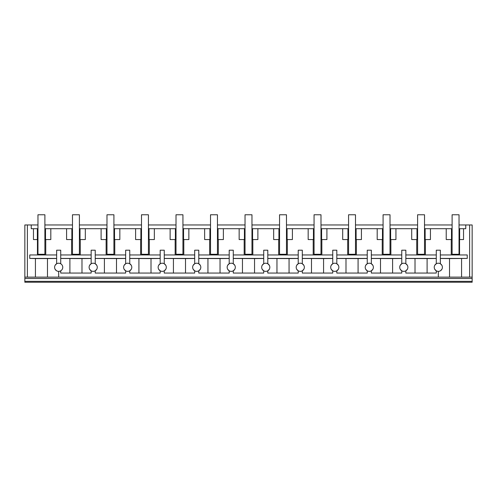 <?xml version="1.0" encoding="UTF-8"?>
<svg xmlns="http://www.w3.org/2000/svg" width="497" height="497" viewBox="0 0 497 497"><rect width="100%" height="100%" fill="white"/><g stroke="black" fill="none" stroke-linecap="round" stroke-linejoin="round"><path stroke-width="0.75" d="M24.85 281.345L24.85 282.234L472.15 282.234L472.15 281.345L24.85 281.345L24.85 278.494L472.15 278.494L472.15 281.345M24.85 277.133L27.385 277.133L27.385 224.961L24.85 224.961L24.85 278.494M47.47 258.577L35.43 258.577L35.43 277.133L47.47 277.133L47.47 258.577L56.646 258.477M459.035 224.961L472.15 224.961L472.15 277.133L47.47 277.133M55.111 269.256L56.465 270.71M55.124 265.292L56.565 263.801M56.646 254.955L29.777 254.955L29.739 258.409L56.646 258.409M29.739 258.409L35.43 258.577M27.385 224.961L31.236 224.961L31.236 228.695L37.35 228.695L37.35 239.566L33.467 239.566L33.467 228.695M56.646 263.752L56.646 250.196L60.721 250.196L60.721 263.752C62.026 264.559 62.703 265.74 62.759 267.287A4.075 4.075 0 0 0 58.677 263.211A4.075 4.075 0 0 0 54.608 267.287A4.075 4.075 0 0 0 58.677 271.362A4.075 4.075 0 0 0 62.759 267.287C62.703 268.834 62.026 270.008 60.721 270.815L60.721 273.058L91.156 273.058L91.156 270.815L89.64 269.281M37.35 228.695L37.965 228.695M37.35 239.566L37.965 239.566M44.892 239.566L45.507 239.566L45.507 228.695L50.812 228.695L50.812 239.566L45.507 239.566M44.892 228.695L45.507 228.695M37.449 254.955L37.449 239.566M27.385 277.133L35.43 277.133M45.755 239.566L45.755 254.955M71.611 254.955L71.611 239.566M50.812 228.695L66.586 228.695L66.586 239.566L72.475 239.566M424.525 228.695L446.225 228.695L446.225 239.566L452.108 239.566M452.108 228.695L446.225 228.695M459.035 228.695L465.764 228.695L465.764 224.961M72.475 228.695L66.586 228.695M79.402 228.695L101.102 228.695L101.102 239.566L106.985 239.566M106.985 228.695L101.102 228.695M113.919 228.695L135.613 228.695L135.613 239.566L141.496 239.566M141.496 228.695L135.613 228.695M148.429 228.695L170.123 228.695L170.123 239.566L176.013 239.566M176.013 228.695L170.123 228.695M182.939 228.695L204.64 228.695L204.64 239.566L210.523 239.566M210.523 228.695L204.64 228.695M217.45 228.695L239.15 228.695L239.15 239.566L245.033 239.566M245.033 228.695L239.15 228.695M251.967 228.695L273.661 228.695L273.661 239.566L279.55 239.566M279.55 228.695L273.661 228.695M286.477 228.695L308.171 228.695L308.171 239.566L314.061 239.566M314.061 228.695L308.171 228.695M320.987 228.695L342.688 228.695L342.688 239.566L348.571 239.566M348.571 228.695L342.688 228.695M355.504 228.695L377.198 228.695L377.198 239.566L383.081 239.566M383.081 228.695L377.198 228.695M390.015 228.695L411.709 228.695L411.709 239.566L417.598 239.566M417.598 228.695L411.709 228.695M31.236 224.961L37.965 224.961M44.892 224.961L72.475 224.961M79.402 224.961L106.985 224.961M113.919 224.961L141.496 224.961M148.429 224.961L176.013 224.961M182.939 224.961L210.523 224.961M217.45 224.961L245.033 224.961M251.967 224.961L279.55 224.961M286.477 224.961L314.061 224.961M320.987 224.961L348.571 224.961M355.504 224.961L383.081 224.961M390.015 224.961L417.598 224.961M424.525 224.961L452.108 224.961M472.15 277.133L472.15 278.494M469.615 277.133L469.615 224.961M440.354 254.955L467.223 254.955L467.261 258.409L449.53 258.577L449.53 277.133M461.57 277.133L461.57 258.577M459.65 228.695L459.65 239.566L463.533 239.566L463.533 228.695M459.551 254.955L459.551 239.566M438.317 271.362L438.317 277.133L438.317 271.362A4.075 4.075 0 0 0 442.392 267.287A4.075 4.075 0 0 0 438.317 263.211A4.075 4.075 0 0 0 434.241 267.287A4.075 4.075 0 0 0 438.317 271.362M440.354 258.477L449.53 258.577M441.876 265.292L440.435 263.801M441.889 269.256L440.535 270.71M440.354 258.409L467.261 258.409M459.035 239.566L459.65 239.566M451.245 254.955L451.245 239.566M459.035 247.276L459.035 254.278L452.108 254.278L452.108 214.766L459.035 214.766L459.035 254.278M440.354 263.752L440.354 250.196L436.279 250.196L436.279 263.752L434.763 265.292M434.763 269.281L436.279 270.815L436.279 273.058L405.844 273.058L405.844 270.815L407.36 269.281M430.445 228.695L430.445 239.566L424.525 239.566M425.389 239.566L425.389 254.955M451.493 228.695L451.493 239.566M89.64 265.292L91.156 263.752L91.156 250.196L95.231 250.196L95.231 263.752L96.747 265.292M97.269 267.287A4.075 4.075 0 0 0 93.194 263.211A4.075 4.075 0 0 0 89.118 267.287A4.075 4.075 0 0 0 93.194 271.362A4.075 4.075 0 0 0 97.269 267.287M96.747 269.281L95.231 270.815L95.231 273.058L125.666 273.058L125.666 270.815L124.151 269.281M58.683 277.133L58.683 271.362M403.8 271.362A4.075 4.075 0 0 0 407.882 267.287A4.075 4.075 0 0 0 403.8 263.211A4.075 4.075 0 0 0 399.731 267.287A4.075 4.075 0 0 0 403.8 271.362A4.075 4.075 0 0 1 401.769 270.815L401.769 273.058L371.334 273.058L371.334 270.815L372.849 269.281M369.29 271.362A4.075 4.075 0 0 0 373.371 267.287A4.075 4.075 0 0 0 369.29 263.211A4.075 4.075 0 0 0 365.214 267.287A4.075 4.075 0 0 0 369.29 271.362A4.075 4.075 0 0 1 367.252 270.815L367.252 273.058L336.817 273.058L336.817 270.815L338.333 269.281M303.822 269.281L302.306 270.815L302.306 273.058L332.741 273.058L332.741 270.815L331.226 269.281M300.269 271.362A4.075 4.075 0 0 1 298.231 270.815L298.231 273.058L267.796 273.058L267.796 270.815L269.312 269.281M265.758 271.362A4.075 4.075 0 0 1 263.721 270.815L263.721 273.058L233.279 273.058L233.279 270.815L234.801 269.281M200.285 269.281L198.769 270.815L198.769 273.058L229.204 273.058L229.204 270.815L227.688 269.281M165.774 269.281L164.258 270.815L164.258 273.058L194.694 273.058L194.694 270.815L193.178 269.281M131.264 269.281L129.748 270.815L129.748 273.058L160.183 273.058L160.183 270.815L158.667 269.281M106.122 254.955L106.122 239.566M79.402 239.566L85.322 239.566L85.322 228.695M80.265 254.955L80.265 239.566M91.156 258.477L81.986 258.577L81.986 273.058M71.86 228.695L71.86 239.566M79.402 247.276L79.402 254.278L72.475 254.278L72.475 214.766L79.402 214.766L79.402 254.278M80.017 228.695L80.017 239.566M60.721 254.955L91.156 254.955M91.156 258.409L60.721 258.409M60.721 258.477L81.986 258.577M69.897 273.058L69.897 258.577M124.151 265.292L125.666 263.752L125.666 250.196L129.748 250.196L129.748 263.752L131.264 265.292M131.786 267.287A4.075 4.075 0 0 0 127.704 263.211A4.075 4.075 0 0 0 123.629 267.287A4.075 4.075 0 0 0 127.704 271.362A4.075 4.075 0 0 0 131.786 267.287M140.639 254.955L140.639 239.566M113.919 239.566L119.839 239.566L119.839 228.695M114.776 254.955L114.776 239.566M125.666 258.477L116.497 258.577L116.497 273.058M106.37 228.695L106.37 239.566M113.919 247.276L113.919 254.278L106.985 254.278L106.985 214.766L113.919 214.766L113.919 254.278M114.527 228.695L114.527 239.566M95.231 254.955L125.666 254.955M125.666 258.409L95.231 258.409M95.231 258.477L116.497 258.577M104.407 273.058L104.407 258.577M158.667 265.292L160.183 263.752L160.183 250.196L164.258 250.196L164.258 263.752L165.774 265.292M166.296 267.287A4.075 4.075 0 0 0 162.215 263.211A4.075 4.075 0 0 0 158.145 267.287A4.075 4.075 0 0 0 162.215 271.362A4.075 4.075 0 0 0 166.296 267.287M175.149 254.955L175.149 239.566M148.429 239.566L154.35 239.566L154.35 228.695M149.293 254.955L149.293 239.566M160.183 258.477L151.007 258.577L151.007 273.058M140.887 228.695L140.887 239.566M148.429 247.276L148.429 254.278L141.496 254.278L141.496 214.766L148.429 214.766L148.429 254.278M149.044 228.695L149.044 239.566M129.748 254.955L160.183 254.955M160.183 258.409L129.748 258.409M129.748 258.477L151.007 258.577M138.918 273.058L138.918 258.577M193.178 265.292L194.694 263.752L194.694 250.196L198.769 250.196L198.769 263.752L200.285 265.292M200.807 267.287A4.075 4.075 0 0 0 196.731 263.211A4.075 4.075 0 0 0 192.656 267.287A4.075 4.075 0 0 0 196.731 271.362A4.075 4.075 0 0 0 200.807 267.287M209.659 254.955L209.659 239.566M182.939 239.566L188.86 239.566L188.86 228.695M183.803 254.955L183.803 239.566M194.694 258.477L185.518 258.577L185.518 273.058M175.398 228.695L175.398 239.566M182.939 247.276L182.939 254.278L176.013 254.278L176.013 214.766L182.939 214.766L182.939 254.278M183.555 228.695L183.555 239.566M164.258 254.955L194.694 254.955M194.694 258.409L164.258 258.409M164.258 258.477L185.518 258.577M173.428 273.058L173.428 258.577M227.688 265.292L229.204 263.752L229.204 250.196L233.279 250.196L233.279 263.752L234.801 265.292M235.317 267.287A4.075 4.075 0 0 0 231.242 263.211A4.075 4.075 0 0 0 227.166 267.287A4.075 4.075 0 0 0 231.242 271.362A4.075 4.075 0 0 0 235.317 267.287M244.176 254.955L244.176 239.566M217.45 239.566L223.377 239.566L223.377 228.695M218.313 254.955L218.313 239.566M229.204 258.477L220.034 258.577L220.034 273.058M209.908 228.695L209.908 239.566M217.45 247.276L217.45 254.278L210.523 254.278L210.523 214.766L217.45 214.766L217.45 254.278M218.065 228.695L218.065 239.566M198.769 254.955L229.204 254.955M229.204 258.409L198.769 258.409M198.769 258.477L220.034 258.577M207.945 273.058L207.945 258.577M262.199 265.292L263.721 263.752L263.721 250.196L267.796 250.196L267.796 263.752L269.312 265.292M269.834 267.287A4.075 4.075 0 0 0 265.752 263.211A4.075 4.075 0 0 0 261.683 267.287A4.075 4.075 0 0 0 265.752 271.362A4.075 4.075 0 0 0 269.834 267.287M262.199 269.281L263.721 270.815M278.687 254.955L278.687 239.566M251.967 239.566L257.887 239.566L257.887 228.695M252.824 254.955L252.824 239.566M263.721 258.477L254.545 258.577L254.545 273.058M244.425 228.695L244.425 239.566M251.967 247.276L251.967 254.278L245.033 254.278L245.033 214.766L251.967 214.766L251.967 254.278M252.575 228.695L252.575 239.566M233.279 254.955L263.721 254.955M263.721 258.409L233.279 258.409M233.279 258.477L254.545 258.577M242.455 273.058L242.455 258.577M296.715 265.292L298.231 263.752L298.231 250.196L302.306 250.196L302.306 263.752L303.822 265.292M304.344 267.287A4.075 4.075 0 0 0 300.263 263.211A4.075 4.075 0 0 0 296.193 267.287A4.075 4.075 0 0 0 300.263 271.362A4.075 4.075 0 0 0 304.344 267.287M296.715 269.281L298.231 270.815M313.197 254.955L313.197 239.566M286.477 239.566L292.398 239.566L292.398 228.695M287.341 254.955L287.341 239.566M298.231 258.477L289.055 258.577L289.055 273.058M278.935 228.695L278.935 239.566M286.477 247.276L286.477 254.278L279.55 254.278L279.55 214.766L286.477 214.766L286.477 254.278M287.092 228.695L287.092 239.566M267.796 254.955L298.231 254.955M298.231 258.409L267.796 258.409M267.796 258.477L289.055 258.577M276.966 273.058L276.966 258.577M331.226 265.292L332.741 263.752L332.741 250.196L336.817 250.196L336.817 263.752L338.333 265.292M338.855 267.287A4.075 4.075 0 0 0 334.779 263.211A4.075 4.075 0 0 0 330.704 267.287A4.075 4.075 0 0 0 334.779 271.362A4.075 4.075 0 0 0 338.855 267.287M347.707 254.955L347.707 239.566M320.987 239.566L326.908 239.566L326.908 228.695M321.851 254.955L321.851 239.566M332.741 258.477L323.572 258.577L323.572 273.058M313.445 228.695L313.445 239.566M320.987 247.276L320.987 254.278L314.061 254.278L314.061 214.766L320.987 214.766L320.987 254.278M321.602 228.695L321.602 239.566M302.306 254.955L332.741 254.955M332.741 258.409L302.306 258.409M302.306 258.477L323.572 258.577M311.482 273.058L311.482 258.577M365.736 265.292L367.252 263.752L367.252 250.196L371.334 250.196L371.334 263.752L372.849 265.292M365.736 269.281L367.252 270.815M382.224 254.955L382.224 239.566M355.504 239.566L361.425 239.566L361.425 228.695M356.361 254.955L356.361 239.566M367.252 258.477L358.082 258.577L358.082 273.058M347.956 228.695L347.956 239.566M355.504 247.276L355.504 254.278L348.571 254.278L348.571 214.766L355.504 214.766L355.504 254.278M356.113 228.695L356.113 239.566M336.817 254.955L367.252 254.955M367.252 258.409L336.817 258.409M336.817 258.477L358.082 258.577M345.993 273.058L345.993 258.577M400.253 265.292L401.769 263.752L401.769 250.196L405.844 250.196L405.844 263.752L407.36 265.292M400.253 269.281L401.769 270.815M416.734 254.955L416.734 239.566M390.015 239.566L395.935 239.566L395.935 228.695M390.878 254.955L390.878 239.566M401.769 258.477L392.593 258.577L392.593 273.058M382.473 228.695L382.473 239.566M390.015 247.276L390.015 254.278L383.081 254.278L383.081 214.766L390.015 214.766L390.015 254.278M390.63 228.695L390.63 239.566M371.334 254.955L401.769 254.955M401.769 258.409L371.334 258.409M371.334 258.477L392.593 258.577M380.503 273.058L380.503 258.577M436.279 258.477L427.103 258.577L427.103 273.058M416.983 228.695L416.983 239.566M424.525 247.276L424.525 254.278L417.598 254.278L417.598 214.766L424.525 214.766L424.525 254.278M425.14 228.695L425.14 239.566M405.844 254.955L436.279 254.955M436.279 258.409L405.844 258.409M405.844 258.477L427.103 258.577M415.014 273.058L415.014 258.577M44.892 254.278L37.965 254.278L37.965 214.766L44.892 214.766L44.892 254.278"/></g></svg>
